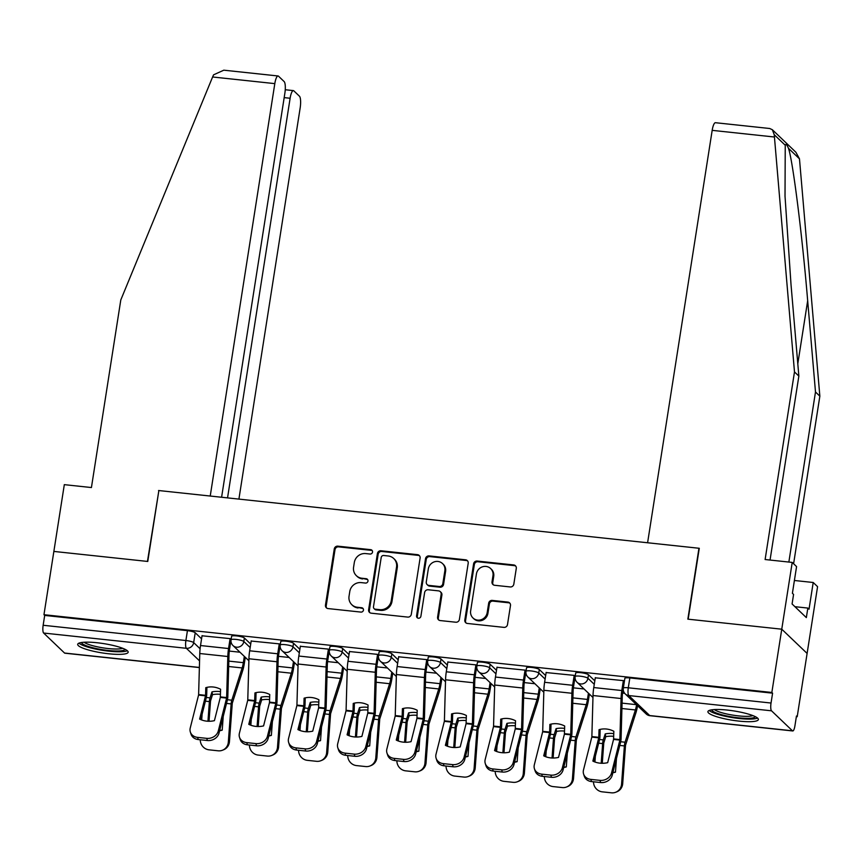 <?xml version="1.0" encoding="UTF-8"?>
<svg xmlns="http://www.w3.org/2000/svg" width="863" height="863" viewBox="0 0 863 863"><rect width="100%" height="100%" fill="white"/><g stroke="black" fill="none" stroke-linecap="round" stroke-linejoin="round"><path stroke-width="1.29" d="M372.536 552.083A2.255 2.136 -46.3 0 0 370.712 549.666L337.854 546.16A3.215 3.053 -46.3 0 0 334.272 548.944L325.47 605.125A3.215 3.053 -46.3 0 0 328.08 608.577L360.939 612.094A2.255 2.136 -46.3 0 0 362.838 608.275A2.255 2.136 -46.3 0 0 361.619 607.725L357.368 607.261A10.28 9.773 -46.3 0 1 349.04 596.225L349.774 591.543A10.28 9.773 -46.3 0 1 361.23 582.611L365.481 583.064A2.255 2.136 -46.3 0 0 367.379 579.256A2.255 2.136 -46.3 0 0 366.171 578.695L361.921 578.242A10.28 9.773 -46.3 0 1 353.582 567.196L354.315 562.514A10.28 9.773 -46.3 0 1 365.772 553.582L370.033 554.035A2.255 2.136 -46.3 0 0 372.536 552.083M372.255 550.626A2.255 2.136 -46.3 0 0 371.457 550.378L338.587 546.862A3.215 3.053 -46.3 0 0 335.006 549.655L326.214 605.837A3.215 3.053 -46.3 0 0 326.743 608.102M363.161 608.674A2.255 2.136 -46.3 0 0 362.363 608.426L357.368 607.261M367.703 579.656A2.255 2.136 -46.3 0 0 366.904 579.397L361.921 578.242M97.174 642.752A25.545 4.714 -171.1 0 0 77.702 644.305A25.545 4.714 -171.1 0 0 108.706 653.776A25.545 4.714 -171.1 0 0 128.166 652.212A25.545 4.714 -171.1 0 0 97.174 642.752M727.38 710.076A25.545 4.714 -171.1 0 0 707.908 711.641A25.545 4.714 -171.1 0 0 738.911 721.101A25.545 4.714 -171.1 0 0 758.383 719.537A25.545 4.714 -171.1 0 0 727.38 710.076M510.238 586.948A3.215 3.053 -46.3 0 0 513.819 584.154L516.29 568.393A3.215 3.053 -46.3 0 0 513.69 564.941L477.185 561.047A3.215 3.053 -46.3 0 0 473.604 563.83L464.812 620.012A3.215 3.053 -46.3 0 0 467.412 623.464L503.906 627.369A3.215 3.053 -46.3 0 0 507.498 624.575L510.475 605.535A3.215 3.053 -46.3 0 0 507.865 602.083L492.255 600.411A3.215 3.053 -46.3 0 0 488.674 603.205L487.185 612.644A8.598 8.166 -46.3 0 1 472.978 617.973A8.598 8.166 -46.3 0 1 470.648 610.875L476.43 573.895A8.598 8.166 -46.3 0 1 490.648 568.566A8.598 8.166 -46.3 0 1 492.978 575.664L492.018 581.824A3.215 3.053 -46.3 0 0 494.618 585.276L510.238 586.948M221.597 497.25L284.866 93.236A9.827 2.481 96.1 0 0 284.143 81.575L278.522 76.203A9.827 2.481 96.1 0 0 278.069 75.976A9.827 2.481 96.1 0 0 274.812 83.625L212.611 76.98L120.798 299.946L91.424 487.552L64.315 484.65L53.862 551.425L147.767 561.457L158.868 490.551L698.954 548.253L687.854 619.159L781.759 629.192L771.846 692.471L43.959 614.704L44.693 615.416L43.15 625.265L185.89 640.519A6.548 1.208 8.9 0 1 193.668 642.611L200.097 648.749M158.835 490.788L147.454 561.425L53.862 551.425L43.959 614.704M420.098 558.113A3.215 3.053 -46.3 0 0 417.498 554.661L380.993 550.767A3.215 3.053 -46.3 0 0 377.411 553.561L368.62 609.731A3.215 3.053 -46.3 0 0 371.219 613.183L407.724 617.088A3.215 3.053 -46.3 0 0 411.306 614.294L420.098 558.113M429.094 555.901L465.589 559.807A3.215 3.053 -46.3 0 1 468.199 563.259L459.396 619.44A3.215 3.053 -46.3 0 1 455.815 622.223L440.195 620.562A3.215 3.053 -46.3 0 1 437.595 617.11L441.155 594.316A3.215 3.053 -46.3 0 0 438.555 590.875L428.199 589.763A3.215 3.053 -46.3 0 0 424.618 592.557L420.896 616.268A2.255 2.136 -46.3 0 1 417.174 617.671A2.255 2.136 -46.3 0 1 416.57 615.815L425.513 558.695A3.215 3.053 -46.3 0 1 429.094 555.901L429.828 556.613L466.333 560.508L465.589 559.807M792.212 562.417L796.571 566.592L792.396 593.302L793.572 594.434L792.083 603.971L806.344 617.606L807.844 608.07L809.03 609.202L813.205 582.493L817.574 586.657L807.11 653.431L781.759 629.192L688.167 619.192L699.278 548.285L647.595 542.762L712.18 130.356A9.827 2.481 -83.9 0 1 715.438 122.708L769.71 128.501L772.342 129.72L774.24 134.714L794.489 371.921L765.114 559.526L792.212 562.417L781.759 629.192L807.11 653.431L797.207 716.711L796.366 716.624M245.221 657.746L245.804 657.8M294.38 662.989L294.963 663.054M343.539 668.242L344.121 668.307M392.687 673.496L393.28 673.561M441.845 678.75L442.428 678.814M491.004 684.003L491.586 684.057M540.162 689.246L540.745 689.31M589.321 694.499L589.904 694.564M771.846 692.471L772.59 693.172L771.037 703.032A6.548 1.65 96.1 0 0 771.522 710.81L792.45 730.81A6.548 1.65 96.1 0 0 792.752 730.961A6.548 1.65 96.1 0 0 794.92 725.859L796.463 716.01L797.207 716.711M44.693 615.416L187.433 630.659A6.548 1.208 8.9 0 1 195.221 632.752L201.564 638.814M199.385 667.574L64.854 653.194A6.548 1.65 -83.9 0 1 64.552 653.043L43.635 633.043A6.548 1.65 -83.9 0 1 43.15 625.265M231.101 639.494L230.184 638.62L202.039 635.794M280.259 644.747L279.342 643.874L251.198 641.047M300.378 646.117L298.825 656.042A16.375 4.132 96.1 0 0 298.091 664.014L296.926 705.395L288.555 738.491A9.827 8.274 -17.9 0 0 288.663 742.525A9.827 8.274 -17.9 0 0 295.88 747.876L305.027 748.857A9.827 8.274 -17.9 0 0 316.592 741.49L317.304 743.669L325.631 710.767A4.908 1.241 -83.9 0 0 325.923 709.31A4.908 1.241 -83.9 0 0 326.149 706.916L327.282 665.858A12.114 3.053 96.1 0 1 327.832 659.958L329.396 649.979L328.501 649.127L300.356 646.301M378.577 655.254L377.66 654.37L349.504 651.543M427.724 660.497L426.807 659.623L398.663 656.797M447.854 661.878L446.3 671.792A16.375 4.132 96.1 0 0 445.556 679.774L444.391 721.155L436.02 754.251A9.827 8.274 -17.9 0 0 436.128 758.286A9.827 8.274 -17.9 0 0 443.355 763.636L452.492 764.607A9.827 8.274 -17.9 0 0 464.067 757.25L464.769 759.429L473.097 726.527A4.908 1.241 -83.9 0 0 473.399 725.06A4.908 1.241 -83.9 0 0 473.614 722.676L474.758 681.608A12.114 3.053 96.1 0 1 475.297 675.707L476.861 665.729L475.966 664.877L447.821 662.05M526.042 671.004L525.125 670.13L496.98 667.304M575.2 676.258L574.283 675.384L546.139 672.557M595.319 677.628L593.766 687.552A16.375 4.132 96.1 0 0 593.021 695.524L591.856 736.905L583.485 770.001A9.827 8.274 -17.9 0 0 583.593 774.035A9.827 8.274 -17.9 0 0 590.821 779.386L599.958 780.368A9.827 8.274 -17.9 0 0 611.533 773L612.245 775.179L620.573 742.277A4.908 1.241 -83.9 0 0 620.864 740.821A4.908 1.241 -83.9 0 0 621.09 738.426L622.223 697.369A12.114 3.053 96.1 0 1 622.773 691.457L624.337 681.49L623.442 680.637L595.287 677.811M588.469 674.758L587.919 678.264A6.548 1.208 8.9 0 0 580.972 676.268A6.548 1.208 8.9 0 0 575.146 676.57L575.697 673.075A6.548 1.208 -171.1 0 1 581.511 672.773A6.548 1.208 -171.1 0 1 588.469 674.758L594.812 680.831M539.31 669.515L538.76 673.011A6.548 1.208 8.9 0 0 531.813 671.026A6.548 1.208 8.9 0 0 525.988 671.317L526.538 667.822A6.548 1.208 -171.1 0 1 532.363 667.52A6.548 1.208 -171.1 0 1 539.31 669.515L545.664 675.578M490.152 664.262L489.612 667.757A6.548 1.208 8.9 0 0 482.654 665.772A6.548 1.208 8.9 0 0 476.84 666.074L477.379 662.568A6.548 1.208 -171.1 0 1 483.204 662.266A6.548 1.208 -171.1 0 1 490.152 664.262L496.505 670.324M441.004 659.008L440.454 662.504A6.548 1.208 8.9 0 0 433.496 660.519A6.548 1.208 8.9 0 0 427.681 660.821L428.221 657.326A6.548 1.208 -171.1 0 1 434.046 657.023A6.548 1.208 -171.1 0 1 441.004 659.008L447.347 665.082M391.845 653.755L391.295 657.25A6.548 1.208 8.9 0 0 384.337 655.265A6.548 1.208 8.9 0 0 378.523 655.567L379.073 652.072A6.548 1.208 -171.1 0 1 384.887 651.77A6.548 1.208 -171.1 0 1 391.845 653.755L398.188 659.828M342.687 648.501L342.136 651.997A6.548 1.208 8.9 0 0 335.189 650.012A6.548 1.208 8.9 0 0 329.364 650.314L329.914 646.819A6.548 1.208 -171.1 0 1 335.729 646.516A6.548 1.208 -171.1 0 1 342.687 648.501L349.04 654.575M293.528 643.248L292.978 646.754A6.548 1.208 8.9 0 0 286.031 644.758A6.548 1.208 8.9 0 0 280.205 645.06L280.755 641.565A6.548 1.208 -171.1 0 1 286.581 641.263A6.548 1.208 -171.1 0 1 293.528 643.248L299.882 649.321M244.369 638.005L243.83 641.5A6.548 1.208 8.9 0 0 236.872 639.515A6.548 1.208 8.9 0 0 231.057 639.807L231.597 636.311A6.548 1.208 -171.1 0 1 237.422 636.009A6.548 1.208 -171.1 0 1 244.369 638.005L250.723 644.068M239.968 652.223L229.299 651.08M772.59 693.172L629.839 677.93A6.548 1.208 -171.1 0 0 624.855 678.329L623.313 688.189A6.548 1.208 8.9 0 1 628.296 687.789L771.037 703.032M289.127 657.477L278.447 656.333M338.274 662.719L327.606 661.587M387.433 667.973L376.764 666.84M436.592 673.226L425.923 672.083M485.75 678.48L475.071 677.336M534.898 683.733L524.229 682.59M584.057 688.976L573.388 687.843M624.693 693.323L622.547 693.097M356.376 575.686L357.109 576.398A10.28 9.773 -46.3 0 0 362.654 578.944M351.824 604.715L352.568 605.416A10.28 9.773 -46.3 0 0 358.113 607.973M419.569 555.848A3.215 3.053 -46.3 0 0 418.231 555.373L381.737 551.468A3.215 3.053 -46.3 0 0 378.156 554.262L369.353 610.443A3.215 3.053 -46.3 0 0 369.893 612.708M383.711 555.502A2.255 2.136 -46.3 0 0 381.209 557.455L373.485 606.765A2.255 2.136 -46.3 0 0 375.308 609.181L379.796 609.656A10.28 9.773 -46.3 0 0 391.252 600.734L396.538 567.023A10.28 9.773 -46.3 0 0 388.199 555.977L383.711 555.502M374.1 608.62L374.833 609.332A2.255 2.136 -46.3 0 0 376.052 609.893L375.308 609.181M393.744 558.534L394.488 559.235A10.28 9.773 -46.3 0 1 397.271 567.725L391.996 601.435A10.28 9.773 -46.3 0 1 380.529 610.368L376.052 609.893M467.66 560.982A3.215 3.053 -46.3 0 0 466.333 560.508M440.292 591.662L441.025 592.374A3.215 3.053 -46.3 0 1 441.899 595.028L438.328 617.811A3.215 3.053 -46.3 0 0 438.868 620.076M429.828 556.613A3.215 3.053 -46.3 0 0 426.246 559.397L417.304 616.516A2.255 2.136 -46.3 0 0 417.595 617.973M444.866 570.68A8.598 8.166 -46.3 0 0 434.013 561.953A8.598 8.166 -46.3 0 0 428.318 568.911L426.279 581.942A3.215 3.053 -46.3 0 0 428.879 585.394L439.235 586.495A3.215 3.053 -46.3 0 0 442.816 583.712L444.866 570.68L445.599 571.382A8.598 8.166 -46.3 0 0 443.269 564.283L442.525 563.582M427.142 584.596L427.886 585.297A3.215 3.053 -46.3 0 0 429.623 586.096L428.879 585.394M445.599 571.382L443.56 584.413A3.215 3.053 -46.3 0 1 439.979 587.207L429.623 586.096M490.648 568.566L491.392 569.267A8.598 8.166 -46.3 0 1 493.722 576.365L492.751 582.536A3.215 3.053 -46.3 0 0 493.291 584.801M472.978 617.973L473.711 618.685A8.598 8.166 -46.3 0 0 487.929 613.356L487.185 612.644M509.936 603.269A3.215 3.053 -46.3 0 0 508.609 602.784L492.989 601.123A3.215 3.053 -46.3 0 0 489.407 603.906L487.929 613.356M515.761 566.128A3.215 3.053 -46.3 0 0 514.424 565.643L477.929 561.748A3.215 3.053 -46.3 0 0 474.348 564.542L465.545 620.724A3.215 3.053 -46.3 0 0 466.085 622.989M220.453 694.316A20.302 15.189 169 0 0 220.292 694.305A20.302 15.189 169 0 0 212.514 694.65L211.985 691.878A20.302 15.189 169 0 1 219.752 691.533A20.302 15.189 169 0 1 220.529 691.63M212.514 694.65L210.529 700.939L209.029 721.274M207.951 721.241L209.385 701.587A4.908 1.241 -83.9 0 1 209.569 700.022A4.908 1.241 -83.9 0 1 210.054 697.876L211.985 691.878M245.286 657.315L244.305 663.582A16.375 4.132 -83.9 0 1 242.676 670.713L232.276 703.259L229.439 741.662A9.827 9.428 68.5 0 1 223.593 749.785L222.471 750.227A9.827 9.428 -111.5 0 0 228.328 742.094L229.439 741.662M244.326 656.387L243.344 662.665A12.114 3.053 -83.9 0 1 242.147 667.94L231.802 700.206A4.908 1.241 96.1 0 0 231.306 702.342A4.908 1.241 96.1 0 0 231.133 703.906L228.328 742.094M219.601 730.734A20.302 19.482 -111.5 0 0 222.223 730.141L223.226 716.441M222.471 750.227A9.827 9.428 -111.5 0 1 218.166 750.81L209.019 749.828A9.827 9.428 -111.5 0 1 200.259 739.774M202.115 714.186L201.683 719.979M219.687 730.422A20.302 19.482 -111.5 0 0 222.233 730.001M220.313 697.412L220.594 689.257A20.302 18.749 -135.1 0 0 213.226 687.013A20.302 18.749 -135.1 0 0 205.782 687.671L205.545 695.632L199.623 719.062A20.302 17.109 162.1 0 0 214.423 720.648L220.313 697.412L226.613 698.081L218.285 730.983L218.986 733.172A9.827 8.274 162.1 0 1 207.411 740.53L206.71 738.35A9.827 8.274 -17.9 0 0 218.285 730.983M230.108 638.609L228.555 648.534A16.375 4.132 96.1 0 0 227.821 656.506L226.613 698.081M231.079 639.472L229.515 649.451A12.114 3.053 96.1 0 0 228.975 655.351L227.832 696.409A4.908 1.241 -83.9 0 1 227.616 698.803A4.908 1.241 -83.9 0 1 227.314 700.271L218.986 733.172M202.071 635.61L200.518 645.535A16.375 4.132 96.1 0 0 199.774 653.518L198.609 694.888L190.238 727.994A9.827 8.274 -17.9 0 0 190.345 732.029A9.827 8.274 -17.9 0 0 197.573 737.38L206.71 738.35M200.745 719.602L206.203 698.005A4.908 1.241 96.1 0 0 206.505 696.549A4.908 1.241 96.1 0 0 206.721 694.154L206.915 687.38M197.573 737.38L198.274 739.559L207.411 740.53M198.274 739.559A9.827 8.274 162.1 0 1 191.047 734.208L190.345 732.029M269.612 699.569A20.302 15.189 169 0 0 269.45 699.559A20.302 15.189 169 0 0 261.672 699.904L261.133 697.131A20.302 15.189 169 0 1 268.911 696.786A20.302 15.189 169 0 1 269.688 696.873M261.672 699.904L259.687 706.193L258.188 726.527M257.098 726.495L258.544 706.84A4.908 1.241 -83.9 0 1 258.727 705.265A4.908 1.241 -83.9 0 1 259.213 703.129L261.133 697.131M294.445 662.557L293.463 668.836A16.375 4.132 -83.9 0 1 291.834 675.966L281.424 708.512L278.598 746.905A9.827 9.428 68.5 0 1 272.751 755.039L271.629 755.481A9.827 9.428 -111.5 0 0 277.487 747.347L278.598 746.905M293.485 661.641L292.503 667.919A12.114 3.053 -83.9 0 1 291.295 673.194L280.95 705.449A4.908 1.241 96.1 0 0 280.464 707.595A4.908 1.241 96.1 0 0 280.292 709.159L277.487 747.347M268.76 735.988A20.302 19.482 -111.5 0 0 271.37 735.395L272.384 721.695M271.629 755.481A9.827 9.428 -111.5 0 1 267.314 756.064L258.177 755.082A9.827 9.428 -111.5 0 1 249.418 745.017M251.273 719.44L250.842 725.233M268.835 735.675A20.302 19.482 -111.5 0 0 271.381 735.254M318.76 704.823A20.302 15.189 169 0 0 318.598 704.801A20.302 15.189 169 0 0 310.831 705.157L310.292 702.385A20.302 15.189 169 0 1 318.059 702.029A20.302 15.189 169 0 1 318.835 702.126M310.831 705.157L308.814 711.651L307.336 731.781M306.257 731.748L307.703 712.094A4.908 1.241 -83.9 0 1 307.886 710.519A4.908 1.241 -83.9 0 1 308.371 708.383L310.292 702.385M343.603 667.811L342.622 674.089A16.375 4.132 -83.9 0 1 340.993 681.22L330.583 713.766L327.757 752.158A9.827 9.428 68.5 0 1 321.899 760.292L320.788 760.735A9.827 9.428 -111.5 0 0 326.646 752.601L327.757 752.158M342.643 666.894L341.662 673.172A12.114 3.053 -83.9 0 1 340.454 678.447L330.108 710.702A4.908 1.241 96.1 0 0 329.623 712.849A4.908 1.241 96.1 0 0 329.439 714.413L326.646 752.601M317.918 741.241A20.302 19.482 -111.5 0 0 320.529 740.637L321.532 726.948M320.788 760.735A9.827 9.428 -111.5 0 1 316.473 761.306L307.336 760.335A9.827 9.428 -111.5 0 1 298.566 750.271M300.421 724.693L300 730.486M317.994 740.929A20.302 19.482 -111.5 0 0 320.54 740.508M212.611 76.98L213.593 74.822L223.808 70.183L278.069 75.976M238.911 499.105L300.173 107.864A9.827 2.481 96.1 0 0 299.45 96.214L293.83 90.842A9.827 2.481 96.1 0 0 293.377 90.604A9.827 2.481 96.1 0 0 290.119 98.253L284.186 97.627M227.541 497.886L290.119 98.253M158.555 490.518L210.227 496.042L274.812 83.625M788.858 562.061L815.492 391.985L819.85 396.16L799.472 158.835L795.88 152.233L772.342 129.72M815.492 391.985L807.671 300.723C802.353 236.106 792.795 160.281 788.469 148.317C786.916 144.628 785.848 143.603 785.244 145.232L785.017 196.16L791.037 284.822L798.858 376.085L770.044 560.055M813.205 582.493L794.402 580.486M819.85 396.16L793.604 563.755M794.489 371.921L798.858 376.085M807.844 608.07L794.931 606.689M125.113 649.332A22.104 4.078 8.9 0 1 104.984 650.076A22.104 4.078 8.9 0 1 82.061 643.442A22.104 4.078 8.9 0 1 81.489 642.504M78.954 643.151A25.383 4.682 -171.1 0 0 102.611 650.346A25.383 4.682 -171.1 0 0 127.336 650.724M84.132 642.234A20.464 3.776 -171.1 0 0 102.999 647.854A20.464 3.776 -171.1 0 0 122.675 648.275M755.319 716.668A22.104 4.078 8.9 0 1 735.19 717.412A22.104 4.078 8.9 0 1 712.277 710.778A22.104 4.078 8.9 0 1 711.705 709.828M709.159 710.476A25.383 4.682 -171.1 0 0 732.816 717.671A25.383 4.682 -171.1 0 0 757.541 718.048M714.348 709.569A20.464 3.776 -171.1 0 0 733.205 715.19A20.464 3.776 -171.1 0 0 752.892 715.6M269.472 702.665L269.752 694.51A20.302 18.749 -135.1 0 0 262.384 692.266A20.302 18.749 -135.1 0 0 254.941 692.924L254.661 701.08L248.771 724.316A20.302 17.109 162.1 0 0 263.582 725.902L269.472 702.665L275.772 703.334L267.444 736.236L268.145 738.426A9.827 8.274 162.1 0 1 256.57 745.783L255.869 743.604A9.827 8.274 -17.9 0 0 267.444 736.236M279.267 643.863L277.713 653.787A16.375 4.132 96.1 0 0 276.98 661.759L275.772 703.334M280.238 644.726L278.673 654.704A12.114 3.053 96.1 0 0 278.134 660.605L276.991 701.662A4.908 1.241 -83.9 0 1 276.775 704.057A4.908 1.241 -83.9 0 1 276.473 705.513L268.145 738.426M251.219 640.864L249.666 650.788A16.375 4.132 96.1 0 0 248.932 658.76L247.767 700.141L239.396 733.248A9.827 8.274 -17.9 0 0 239.504 737.282A9.827 8.274 -17.9 0 0 246.732 742.622L255.869 743.604M249.892 724.855L255.362 703.259A4.908 1.241 96.1 0 0 255.653 701.802A4.908 1.241 96.1 0 0 255.88 699.408L256.063 692.633M246.732 742.622L247.433 744.812L256.57 745.783M247.433 744.812A9.827 8.274 162.1 0 1 240.205 739.462L239.504 737.282M318.62 707.908L318.9 699.764A20.302 18.749 -135.1 0 0 311.543 697.52A20.302 18.749 -135.1 0 0 304.1 698.178L303.819 706.333L297.929 729.569A20.302 17.109 162.1 0 0 312.74 731.155L318.62 707.908L324.93 708.588L316.592 741.49M328.425 649.116L326.872 659.03A16.375 4.132 96.1 0 0 326.128 667.013L324.93 708.588M299.051 730.109L304.52 708.512A4.908 1.241 96.1 0 0 304.812 707.056A4.908 1.241 96.1 0 0 305.038 704.661L305.222 697.887M295.88 747.876L296.592 750.066L305.729 751.037L305.027 748.857M296.592 750.066A9.827 8.274 162.1 0 1 289.364 744.715L288.663 742.525M317.304 743.669A9.827 8.274 162.1 0 1 305.729 751.037M367.918 710.076A20.302 15.189 169 0 0 367.757 710.055A20.302 15.189 169 0 0 359.99 710.411L359.45 707.638A20.302 15.189 169 0 1 367.217 707.282A20.302 15.189 169 0 1 367.994 707.38M359.99 710.411L357.994 716.689L356.495 737.034M355.416 737.002L356.861 717.336A4.908 1.241 -83.9 0 1 357.034 715.772A4.908 1.241 -83.9 0 1 357.53 713.636L359.45 707.638M392.762 673.064L391.78 679.343A16.375 4.132 -83.9 0 1 390.152 686.473L379.742 719.019L376.915 757.412A9.827 9.428 68.5 0 1 371.058 765.546L369.947 765.988A9.827 9.428 -111.5 0 0 375.793 757.854L376.915 757.412M391.802 672.148L390.81 678.426A12.114 3.053 -83.9 0 1 389.612 683.701L379.267 715.956A4.908 1.241 96.1 0 0 378.781 718.092A4.908 1.241 96.1 0 0 378.598 719.666L375.793 757.854M367.077 746.495A20.302 19.482 -111.5 0 0 369.688 745.891L370.691 732.202M369.947 765.988A9.827 9.428 -111.5 0 1 365.632 766.56L356.495 765.589A9.827 9.428 -111.5 0 1 347.724 755.524M349.58 729.936L349.159 735.74M367.153 746.182A20.302 19.482 -111.5 0 0 369.698 745.751M417.077 715.33A20.302 15.189 169 0 0 416.915 715.308A20.302 15.189 169 0 0 409.148 715.654L408.609 712.881A20.302 15.189 169 0 1 416.376 712.536A20.302 15.189 169 0 1 417.153 712.633M409.148 715.654L407.153 721.943L405.653 742.277M404.574 742.256L406.009 722.59A4.908 1.241 -83.9 0 1 406.193 721.026A4.908 1.241 -83.9 0 1 406.678 718.89L408.609 712.881M441.91 678.318L440.928 684.596A16.375 4.132 -83.9 0 1 439.31 691.716L428.9 724.262L426.074 762.665A9.827 9.428 68.5 0 1 420.216 770.799L419.094 771.231A9.827 9.428 -111.5 0 0 424.952 763.108L426.074 762.665M440.95 677.401L439.968 683.669A12.114 3.053 -83.9 0 1 438.771 688.944L428.426 721.209A4.908 1.241 96.1 0 0 427.94 723.345A4.908 1.241 96.1 0 0 427.757 724.92L424.952 763.108M416.236 751.738A20.302 19.482 -111.5 0 0 418.846 751.144L419.85 737.444M419.094 771.231A9.827 9.428 -111.5 0 1 414.79 771.813L405.653 770.842A9.827 9.428 -111.5 0 1 396.883 760.778M398.738 735.19L398.307 740.983M416.311 751.436A20.302 19.482 -111.5 0 0 418.857 751.004M466.236 720.583A20.302 15.189 169 0 0 466.074 720.562A20.302 15.189 169 0 0 458.296 720.907L457.757 718.135A20.302 15.189 169 0 1 465.535 717.789A20.302 15.189 169 0 1 466.311 717.887M458.296 720.907L456.311 727.196L454.812 747.531M453.722 747.509L455.168 727.843A4.908 1.241 -83.9 0 1 455.351 726.279A4.908 1.241 -83.9 0 1 455.837 724.133L457.757 718.135M491.069 683.572L490.087 689.839A16.375 4.132 -83.9 0 1 488.458 696.97L478.048 729.515L475.222 767.919A9.827 9.428 68.5 0 1 469.375 776.053L468.253 776.484A9.827 9.428 -111.5 0 0 474.111 768.35L475.222 767.919M490.108 682.655L489.127 688.922A12.114 3.053 -83.9 0 1 487.919 694.197L477.584 726.463A4.908 1.241 96.1 0 0 477.088 728.599A4.908 1.241 96.1 0 0 476.915 730.163L474.111 768.35M465.384 756.991A20.302 19.482 -111.5 0 0 468.005 756.398L469.008 742.698M468.253 776.484A9.827 9.428 -111.5 0 1 463.938 777.067L454.801 776.085A9.827 9.428 -111.5 0 1 446.042 766.031M447.897 740.443L447.466 746.236M465.47 756.689A20.302 19.482 -111.5 0 0 468.016 756.258M367.778 713.162L368.059 705.017A20.302 18.749 -135.1 0 0 360.691 702.773A20.302 18.749 -135.1 0 0 353.247 703.431L353.01 711.392L347.088 734.823A20.302 17.109 162.1 0 0 361.899 736.409L367.778 713.162L374.078 713.841L365.75 746.743L366.462 748.922A9.827 8.274 162.1 0 1 354.887 756.29L354.175 754.111A9.827 8.274 -17.9 0 0 365.75 746.743M377.584 654.37L376.031 664.283A16.375 4.132 96.1 0 0 375.286 672.266L374.078 713.841M378.555 655.233L376.991 665.2A12.114 3.053 96.1 0 0 376.441 671.112L375.308 712.169A4.908 1.241 -83.9 0 1 375.081 714.564A4.908 1.241 -83.9 0 1 374.79 716.02L366.462 748.922M349.537 651.371L347.983 661.285A16.375 4.132 96.1 0 0 347.25 669.267L346.074 710.648L337.703 743.744A9.827 8.274 -17.9 0 0 337.811 747.779A9.827 8.274 -17.9 0 0 345.038 753.129L354.175 754.111M348.21 735.352L353.679 713.766A4.908 1.241 96.1 0 0 353.97 712.309A4.908 1.241 96.1 0 0 354.197 709.915L354.38 703.129M345.038 753.129L345.75 755.308L354.887 756.29M345.75 755.308A9.827 8.274 162.1 0 1 338.523 749.969L337.811 747.779M416.937 718.415L417.217 710.26A20.302 18.749 -135.1 0 0 409.849 708.027A20.302 18.749 -135.1 0 0 402.406 708.685L402.169 716.635L396.246 740.076A20.302 17.109 162.1 0 0 411.058 741.651L416.937 718.415L423.237 719.095L414.909 751.997L415.61 754.176A9.827 8.274 162.1 0 1 404.046 761.544L403.334 759.354A9.827 8.274 -17.9 0 0 414.909 751.997M426.743 659.623L425.189 669.537A16.375 4.132 96.1 0 0 424.445 677.52L423.237 719.095M427.703 660.486L426.149 670.454A12.114 3.053 96.1 0 0 425.599 676.355L424.456 717.423A4.908 1.241 -83.9 0 1 424.24 719.818A4.908 1.241 -83.9 0 1 423.949 721.274L415.61 754.176M398.695 656.624L397.142 666.538A16.375 4.132 96.1 0 0 396.397 674.521L395.232 715.902L386.861 748.998A9.827 8.274 -17.9 0 0 386.969 753.032A9.827 8.274 -17.9 0 0 394.197 758.383L403.334 759.354M397.368 740.605L402.838 719.019A4.908 1.241 96.1 0 0 403.129 717.563A4.908 1.241 96.1 0 0 403.345 715.168L403.539 708.383M394.197 758.383L394.898 760.562L404.046 761.544M394.898 760.562A9.827 8.274 162.1 0 1 387.681 755.211L386.969 753.032M466.096 723.669L466.376 715.513A20.302 18.749 -135.1 0 0 459.008 713.28A20.302 18.749 -135.1 0 0 451.565 713.938L451.327 721.889L445.394 745.33A20.302 17.109 162.1 0 0 460.206 746.905L466.096 723.669L472.395 724.337L464.067 757.25M475.891 664.866L474.337 674.79A16.375 4.132 96.1 0 0 473.604 682.762L472.395 724.337M446.527 745.859L451.985 724.273A4.908 1.241 96.1 0 0 452.288 722.806A4.908 1.241 96.1 0 0 452.503 720.422L452.697 713.636M443.355 763.636L444.057 765.815L453.194 766.797L452.492 764.607M444.057 765.815A9.827 8.274 162.1 0 1 436.829 760.465L436.128 758.286M464.769 759.429A9.827 8.274 162.1 0 1 453.194 766.797M515.394 725.826A20.302 15.189 169 0 0 515.222 725.815A20.302 15.189 169 0 0 507.455 726.161L506.915 723.388A20.302 15.189 169 0 1 514.693 723.043A20.302 15.189 169 0 1 515.459 723.14M507.455 726.161L505.47 732.45L503.97 752.784M502.881 752.752L504.326 733.097A4.908 1.241 -83.9 0 1 504.51 731.533A4.908 1.241 -83.9 0 1 504.995 729.386L506.915 723.388M540.227 688.825L539.246 695.093A16.375 4.132 -83.9 0 1 537.617 702.223L527.207 734.769L524.38 773.172A9.827 9.428 68.5 0 1 518.523 781.295L517.412 781.738A9.827 9.428 -111.5 0 0 523.269 773.604L524.38 773.172M539.267 687.897L538.285 694.176A12.114 3.053 -83.9 0 1 537.077 699.451L526.732 731.716A4.908 1.241 96.1 0 0 526.247 733.852A4.908 1.241 96.1 0 0 526.063 735.416L523.269 773.604M514.542 762.245A20.302 19.482 -111.5 0 0 517.153 761.651L518.167 747.951M517.412 781.738A9.827 9.428 -111.5 0 1 513.097 782.32L503.96 781.339A9.827 9.428 -111.5 0 1 495.2 771.285M497.045 745.697L496.624 751.49M514.618 761.932A20.302 19.482 -111.5 0 0 517.164 761.511M515.254 728.922L515.535 720.767A20.302 18.749 -135.1 0 0 508.167 718.523A20.302 18.749 -135.1 0 0 500.723 719.181L500.443 727.336L494.553 750.573A20.302 17.109 162.1 0 0 509.364 752.158L515.254 728.922L521.554 729.591L513.226 762.493L513.927 764.683A9.827 8.274 162.1 0 1 502.352 772.04L501.651 769.861A9.827 8.274 -17.9 0 0 513.226 762.493M525.049 670.12L523.496 680.044A16.375 4.132 96.1 0 0 522.762 688.016L521.554 729.591M526.02 670.983L524.456 680.961A12.114 3.053 96.1 0 0 523.917 686.862L522.773 727.919A4.908 1.241 -83.9 0 1 522.547 730.314A4.908 1.241 -83.9 0 1 522.255 731.77L513.927 764.683M497.002 667.121L495.448 677.045A16.375 4.132 96.1 0 0 494.715 685.028L493.55 726.398L485.179 759.505A9.827 8.274 -17.9 0 0 485.286 763.539A9.827 8.274 -17.9 0 0 492.514 768.89L501.651 769.861M495.675 751.112L501.144 729.515A4.908 1.241 96.1 0 0 501.435 728.059A4.908 1.241 96.1 0 0 501.662 725.664L501.845 718.89M492.514 768.89L493.215 771.069L502.352 772.04M493.215 771.069A9.827 8.274 162.1 0 1 485.988 765.718L485.286 763.539M564.542 731.08A20.302 15.189 169 0 0 564.38 731.069A20.302 15.189 169 0 0 556.613 731.414L556.074 728.642A20.302 15.189 169 0 1 563.841 728.296A20.302 15.189 169 0 1 564.618 728.383M556.613 731.414L554.596 737.908L553.118 758.038M552.04 758.005L553.485 738.35A4.908 1.241 -83.9 0 1 553.658 736.775A4.908 1.241 -83.9 0 1 554.154 734.64L556.074 728.642M589.386 694.068L588.404 700.346A16.375 4.132 -83.9 0 1 586.775 707.477L576.365 740.023L573.539 778.415A9.827 9.428 68.5 0 1 567.681 786.549L566.57 786.991A9.827 9.428 -111.5 0 0 572.417 778.858L573.539 778.415M588.426 693.151L587.444 699.429A12.114 3.053 -83.9 0 1 586.236 704.704L575.891 736.959A4.908 1.241 96.1 0 0 575.405 739.106A4.908 1.241 96.1 0 0 575.222 740.67L572.417 778.858M563.701 767.498A20.302 19.482 -111.5 0 0 566.311 766.905L567.315 753.205M566.57 786.991A9.827 9.428 -111.5 0 1 562.255 787.563L553.118 786.592A9.827 9.428 -111.5 0 1 544.348 776.527M546.203 750.95L545.783 756.743M563.776 767.185A20.302 19.482 -111.5 0 0 566.322 766.765M564.402 734.176L564.682 726.02A20.302 18.749 -135.1 0 0 557.325 723.777A20.302 18.749 -135.1 0 0 549.871 724.435L549.634 732.396L543.712 755.826A20.302 17.109 162.1 0 0 558.523 757.412L564.402 734.176L570.713 734.845L562.374 767.746L563.086 769.936A9.827 8.274 162.1 0 1 551.511 777.293L550.799 775.114A9.827 8.274 -17.9 0 0 562.374 767.746M574.208 675.373L572.654 685.287A16.375 4.132 96.1 0 0 571.91 693.269L570.713 734.845M575.179 676.236L573.615 686.214A12.114 3.053 96.1 0 0 573.064 692.115L571.932 733.172A4.908 1.241 -83.9 0 1 571.705 735.567A4.908 1.241 -83.9 0 1 571.414 737.024L563.086 769.936M546.16 672.374L544.607 682.299A16.375 4.132 96.1 0 0 543.873 690.271L542.698 731.651L534.337 764.758A9.827 8.274 -17.9 0 0 534.434 768.793A9.827 8.274 -17.9 0 0 541.662 774.133L550.799 775.114M544.833 756.366L550.303 734.769A4.908 1.241 96.1 0 0 550.594 733.313A4.908 1.241 96.1 0 0 550.821 730.918L551.004 724.143M541.662 774.133L542.374 776.322L551.511 777.293M542.374 776.322A9.827 8.274 162.1 0 1 535.146 770.972L534.434 768.793M613.701 736.333A20.302 15.189 169 0 0 613.539 736.312A20.302 15.189 169 0 0 605.772 736.668L605.233 733.895A20.302 15.189 169 0 1 613 733.539A20.302 15.189 169 0 1 613.776 733.636M605.772 736.668L603.776 742.946L602.277 763.291M601.198 763.259L602.644 743.604A4.908 1.241 -83.9 0 1 602.816 742.029A4.908 1.241 -83.9 0 1 603.302 739.893L605.233 733.895M637.541 705.686A16.375 4.132 -83.9 0 1 635.934 712.73L625.524 745.276L622.698 783.669A9.827 9.428 68.5 0 1 616.84 791.803L615.718 792.245A9.827 9.428 -111.5 0 0 621.576 784.111L622.698 783.669M636.581 704.758A12.114 3.053 -83.9 0 1 635.395 709.958L625.049 742.212A4.908 1.241 96.1 0 0 624.564 744.359A4.908 1.241 96.1 0 0 624.38 745.923L621.576 784.111M612.859 772.752A20.302 19.482 -111.5 0 0 615.47 772.148L616.473 758.458M615.718 792.245A9.827 9.428 -111.5 0 1 611.414 792.817L602.277 791.846A9.827 9.428 -111.5 0 1 593.507 781.781M595.362 756.204L594.941 761.997M612.935 772.439A20.302 19.482 -111.5 0 0 615.481 772.018M613.561 739.418L613.841 731.274A20.302 18.749 -135.1 0 0 606.473 729.03A20.302 18.749 -135.1 0 0 599.03 729.688L598.793 737.649L592.87 761.08A20.302 17.109 162.1 0 0 607.681 762.665L613.561 739.418L619.861 740.098L611.533 773M623.366 680.627L621.813 690.54A16.375 4.132 96.1 0 0 621.069 698.523L619.861 740.098M593.992 761.608L599.461 740.023A4.908 1.241 96.1 0 0 599.753 738.566A4.908 1.241 96.1 0 0 599.979 736.171L600.163 729.397M590.821 779.386L591.533 781.576L600.67 782.547L599.958 780.368M591.533 781.576A9.827 8.274 162.1 0 1 584.305 776.225L583.593 774.035M612.245 775.179A9.827 8.274 162.1 0 1 600.67 782.547M371.457 550.378L370.712 549.666M362.363 608.426L361.619 607.725M366.904 579.397L366.171 578.695M771.522 710.81L628.782 695.556L649.71 715.556L792.45 730.81M195.221 632.752L193.668 642.611A6.548 6.224 -46.3 0 1 186.376 648.296L43.635 633.043M199.569 660.907L186.376 648.296A6.548 1.65 -83.9 0 1 185.89 640.519L187.433 630.659M64.552 653.043L199.385 667.444M575.146 676.57A6.548 6.548 0 0 0 577.088 682.32A6.548 6.224 133.7 0 0 587.919 678.264L594.273 684.327M525.988 671.317A6.548 6.548 0 0 0 527.94 677.067A6.548 6.224 133.7 0 0 538.76 673.011L545.114 679.073M476.84 666.074A6.548 6.548 0 0 0 478.782 671.813A6.548 6.224 133.7 0 0 489.612 667.757L495.955 673.83M427.681 660.821A6.548 6.548 0 0 0 429.623 666.57A6.548 6.224 133.7 0 0 440.454 662.504L446.797 668.577M378.523 655.567A6.548 6.548 0 0 0 380.464 661.317A6.548 6.224 133.7 0 0 391.295 657.25L397.649 663.323M329.364 650.314A6.548 6.548 0 0 0 331.306 656.063A6.548 6.224 133.7 0 0 342.136 651.997L348.49 658.07M280.205 645.06A6.548 6.548 0 0 0 282.158 650.81A6.548 6.224 133.7 0 0 292.978 646.754L299.332 652.816M231.057 639.807A6.548 6.548 0 0 0 232.999 645.556A6.548 6.224 133.7 0 0 243.83 641.5L250.173 647.574M629.839 677.93L628.296 687.789A6.548 1.65 -83.9 0 0 628.782 695.556A6.548 6.224 133.7 0 1 625.254 693.928L646.171 713.938A6.548 6.548 0 0 0 650.001 715.707L792.752 730.961M650.001 715.707A6.548 1.65 96.1 0 1 649.71 715.556A6.548 6.224 133.7 0 1 646.171 713.938M326.214 605.837L325.47 605.125M335.006 549.655L334.272 548.944M338.587 546.862L337.854 546.16M369.353 610.443L368.62 609.731M378.156 554.262L377.411 553.561M381.737 551.468L380.993 550.767M418.231 555.373L417.498 554.661M380.529 610.368L379.796 609.656M391.996 601.435L391.252 600.734M397.271 567.725L396.538 567.023M438.328 617.811L437.595 617.11M441.899 595.028L441.155 594.316M417.304 616.516L416.57 615.815M426.246 559.397L425.513 558.695M439.979 587.207L439.235 586.495M443.56 584.413L442.816 583.712M492.751 582.536L492.018 581.824M493.722 576.365L492.978 575.664M489.407 603.906L488.674 603.205M492.989 601.123L492.255 600.411M508.609 602.784L507.865 602.083M465.545 620.724L464.812 620.012M474.348 564.542L473.604 563.83M477.929 561.748L477.185 561.047M514.424 565.643L513.69 564.941M209.385 701.587L205.405 701.166M231.133 703.906L226.527 703.421M231.802 700.206L227.444 699.742M242.147 667.94L228.663 666.506M210.054 697.876L206.333 697.477M243.344 662.665L228.814 661.112M220.378 696.894L226.678 697.574M198.641 694.575L205.567 695.319M199.774 653.518L227.821 656.506M198.566 695.082L205.502 695.826M200.518 645.535L228.555 648.534M258.544 706.84L254.563 706.409M280.292 709.159L275.675 708.663M280.95 705.449L276.602 704.985M291.295 673.194L277.821 671.748M259.213 703.129L255.491 702.73M292.503 667.919L277.972 666.365M307.703 712.094L303.722 711.662M329.439 714.413L324.833 713.917M330.108 710.702L325.75 710.238M340.454 678.447L326.98 677.002M308.371 708.383L304.639 707.984M341.662 673.172L327.131 671.619M799.472 158.835L788.469 148.317M785.244 145.232L774.24 134.714M774.381 137.001L712.18 130.356M797.8 363.776L807.671 300.723M269.536 702.148L275.836 702.816M247.789 699.828L254.725 700.562M248.932 658.76L276.98 661.759M247.724 700.335L254.661 701.08M249.666 650.788L277.713 653.787M318.695 707.401L324.995 708.07M296.948 705.082L303.884 705.815M298.091 664.014L326.128 667.013M296.883 705.589L303.819 706.333M298.825 656.042L326.872 659.03M356.861 717.336L352.881 716.916M378.598 719.666L373.992 719.17M379.267 715.956L374.909 715.492M389.612 683.701L376.139 682.255M357.53 713.636L353.798 713.237M390.81 678.426L376.279 676.872M406.009 722.59L402.039 722.169M427.757 724.92L423.15 724.424M428.426 721.209L424.067 720.745M438.771 688.944L425.286 687.509M406.678 718.89L402.956 718.491M439.968 683.669L425.437 682.115M455.168 727.843L451.187 727.423M476.915 730.163L472.298 729.677M477.584 726.463L473.226 725.999M487.919 694.197L474.445 692.762M455.837 724.133L452.115 723.744M489.127 688.922L474.596 687.369M367.854 712.655L374.154 713.323M346.106 710.325L353.043 711.069M347.25 669.267L375.286 672.266M346.041 710.842L352.967 711.587M347.983 661.285L376.031 664.283M417.002 717.897L423.312 718.577M395.265 715.578L402.19 716.322M396.397 674.521L424.445 677.52M395.189 716.096L402.126 716.829M397.142 666.538L425.189 669.537M466.16 723.151L472.46 723.83M444.423 720.832L451.349 721.576M445.556 679.774L473.604 682.762M444.348 721.349L451.284 722.083M446.3 671.792L474.337 674.79M504.326 733.097L500.346 732.665M526.063 735.416L521.457 734.931M526.732 731.716L522.385 731.241M537.077 699.451L523.604 698.016M504.995 729.386L501.274 728.987M538.285 694.176L523.755 692.622M515.319 728.404L521.619 729.084M493.571 726.085L500.508 726.819M494.715 685.028L522.762 688.016M493.507 726.592L500.443 727.336M495.448 677.045L523.496 680.044M553.485 738.35L549.504 737.919M575.222 740.67L570.616 740.174M575.891 736.959L571.533 736.495M586.236 704.704L572.762 703.259M554.154 734.64L550.421 734.24M587.444 699.429L572.913 697.876M564.478 733.658L570.777 734.327M542.73 731.339L549.666 732.072M543.873 690.271L571.91 693.269M542.665 731.846L549.591 732.59M544.607 682.299L572.654 685.287M602.644 743.604L598.663 743.172M624.38 745.923L619.774 745.427M625.049 742.212L620.691 741.749M635.395 709.958L621.91 708.512M603.302 739.893L599.58 739.494M636.484 704.672L622.061 703.129M613.625 738.911L619.936 739.58M591.889 736.581L598.825 737.326M593.021 695.524L621.069 698.523M591.824 737.099L598.749 737.843M593.766 687.552L621.813 690.54M248.878 660.734L232.999 645.556M298.037 665.988L282.158 650.81M347.185 671.241L331.306 656.063M396.344 676.495L380.464 661.317M445.502 681.748L429.623 666.57M494.661 687.002L478.782 671.813M543.819 692.245L527.94 677.067M592.967 697.498L577.088 682.32M623.313 688.189A6.548 6.548 0 0 0 625.254 693.928M293.377 90.604L285.254 89.741"/></g></svg>
